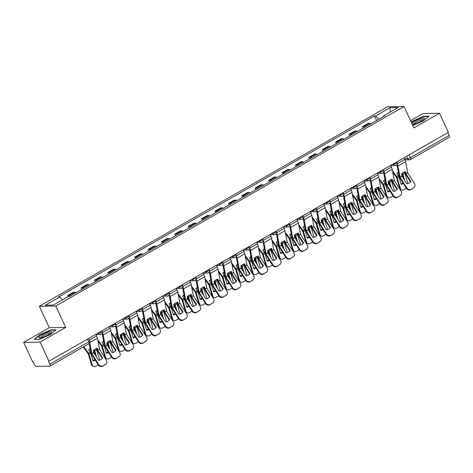 <?xml version="1.0" encoding="UTF-8"?>
<svg xmlns="http://www.w3.org/2000/svg" width="473" height="473" viewBox="0 0 473 473"><rect width="100%" height="100%" fill="white"/><g stroke="black" fill="none" stroke-linecap="round" stroke-linejoin="round"><path stroke-width="0.71" d="M23.65 342.357L40.11 342.097L48.944 361.212L448.339 132.381L439.506 113.26L413.91 127.929L404.013 106.508L387.553 106.768L39.348 306.273L49.245 327.694L23.65 342.357L32.483 361.478L32.962 361.467L34.34 364.447A2.158 0.863 -119.8 0 0 36.185 366.35L49.766 366.132A2.158 0.863 -119.8 0 0 49.955 366.084A2.158 0.863 -119.8 0 0 49.836 364.198L88.747 341.902A2.158 0.426 -24.8 0 0 89.746 341.015L88.587 338.497M439.506 113.26L423.045 113.526L410.564 120.68M40.11 342.097L65.706 327.428L55.808 306.007L404.013 106.508M48.944 361.212L48.465 361.218L49.836 364.198M447.961 132.6L449.238 135.367A2.158 0.863 60.2 0 1 449.35 137.253L410.44 159.543A2.158 0.863 -119.8 0 0 410.328 157.657L449.238 135.367M370.808 123.82A4.967 1.981 -119.8 0 0 369.584 123.358L368.124 123.376L362.454 126.628L363.92 126.604A4.967 1.981 60.2 0 1 365.138 127.066M363.175 128.189L362.454 126.628M357.411 131.494A4.967 1.981 -119.8 0 0 356.187 131.033L354.726 131.056L349.056 134.302L350.517 134.279A4.967 1.981 60.2 0 1 351.741 134.746M349.778 135.869L349.056 134.302M344.013 139.174A4.967 1.981 -119.8 0 0 342.789 138.707L341.323 138.731L335.659 141.983L337.119 141.959A4.967 1.981 60.2 0 1 338.343 142.42M336.38 143.544L335.659 141.983M330.609 146.849A4.967 1.981 -119.8 0 0 329.391 146.388L327.925 146.411L322.255 149.657L323.721 149.634A4.967 1.981 60.2 0 1 324.945 150.101M322.982 151.224L322.255 149.657M317.212 154.529A4.967 1.981 -119.8 0 0 315.988 154.062L314.527 154.086L308.857 157.338L310.323 157.314A4.967 1.981 60.2 0 1 311.541 157.775M309.579 158.898L308.857 157.338M303.814 162.204A4.967 1.981 -119.8 0 0 302.59 161.742L301.13 161.766L295.459 165.012L296.92 164.988A4.967 1.981 60.2 0 1 298.144 165.449M296.181 166.579L295.459 165.012M290.416 169.884A4.967 1.981 -119.8 0 0 289.192 169.417L287.726 169.44L282.062 172.686L283.522 172.663A4.967 1.981 60.2 0 1 284.746 173.13M282.783 174.253L282.062 172.686M277.012 177.558A4.967 1.981 -119.8 0 0 275.794 177.097L274.328 177.121L268.658 180.367L270.124 180.343A4.967 1.981 60.2 0 1 271.348 180.804M269.385 181.928L268.658 180.367M263.615 185.233A4.967 1.981 -119.8 0 0 262.391 184.772L260.93 184.795L255.26 188.041L256.727 188.018A4.967 1.981 60.2 0 1 257.945 188.485M255.982 189.608L255.26 188.041M250.217 192.913A4.967 1.981 -119.8 0 0 248.993 192.446L247.533 192.47L241.863 195.721L243.323 195.698A4.967 1.981 60.2 0 1 244.547 196.159M242.584 197.282L241.863 195.721M236.819 200.587A4.967 1.981 -119.8 0 0 235.595 200.126L234.129 200.15L228.465 203.396L229.925 203.372A4.967 1.981 60.2 0 1 231.149 203.839M229.186 204.963L228.465 203.396M223.416 208.268A4.967 1.981 -119.8 0 0 222.198 207.801L220.731 207.824L215.061 211.076L216.528 211.053A4.967 1.981 60.2 0 1 217.751 211.514M215.789 212.637L215.061 211.076M210.018 215.942A4.967 1.981 -119.8 0 0 208.794 215.481L207.334 215.505L201.664 218.751L203.13 218.727A4.967 1.981 60.2 0 1 204.348 219.188M202.385 220.317L201.664 218.751M196.62 223.623A4.967 1.981 -119.8 0 0 195.396 223.155L193.936 223.179L188.266 226.425L189.726 226.401A4.967 1.981 60.2 0 1 190.95 226.869M188.987 227.992L188.266 226.425M183.222 231.297A4.967 1.981 -119.8 0 0 181.999 230.836L180.532 230.859L174.868 234.105L176.328 234.082A4.967 1.981 60.2 0 1 177.552 234.543M175.589 235.672L174.868 234.105M169.819 238.971A4.967 1.981 -119.8 0 0 168.601 238.51L167.135 238.534L161.464 241.78L162.931 241.756A4.967 1.981 60.2 0 1 164.155 242.223M162.192 243.347L161.464 241.78M156.421 246.652A4.967 1.981 -119.8 0 0 155.197 246.185L153.737 246.208L148.067 249.46L149.533 249.437A4.967 1.981 60.2 0 1 150.751 249.898M148.788 251.021L148.067 249.46M143.023 254.326A4.967 1.981 -119.8 0 0 141.799 253.865L140.339 253.889L134.669 257.135L136.129 257.111A4.967 1.981 60.2 0 1 137.353 257.578M135.39 258.701L134.669 257.135M129.626 262.007A4.967 1.981 -119.8 0 0 128.402 261.539L126.935 261.563L121.271 264.815L122.732 264.791A4.967 1.981 60.2 0 1 123.956 265.252M121.993 266.376L121.271 264.815M116.222 269.681A4.967 1.981 -119.8 0 0 115.004 269.22L113.538 269.243L107.868 272.489L109.334 272.466A4.967 1.981 60.2 0 1 110.558 272.933M108.595 274.056L107.868 272.489M102.824 277.361A4.967 1.981 -119.8 0 0 101.606 276.894L100.14 276.918L94.47 280.17L95.936 280.146A4.967 1.981 60.2 0 1 97.154 280.607M95.191 281.731L94.47 280.17M89.427 285.036A4.967 1.981 -119.8 0 0 88.203 284.575L86.742 284.598L81.072 287.844L82.533 287.821A4.967 1.981 60.2 0 1 83.756 288.282M81.794 289.411L81.072 287.844M76.029 292.71A4.967 1.981 -119.8 0 0 74.805 292.249L73.339 292.273L67.674 295.519L69.135 295.495A4.967 1.981 60.2 0 1 70.359 295.962M68.272 296.813L67.674 295.519M378.796 119.243L375.603 115.956L390.036 107.684L398.095 107.554L383.668 115.826L383.644 116.464M375.603 115.956L374.48 115.974L58.569 296.973L59.693 296.955L45.266 305.221L53.325 305.091L67.757 296.825L68.881 296.808L384.797 115.808L383.668 115.826M39.348 306.273L55.808 306.007M412.805 125.528L423.311 120.934L428.928 116.228L423.577 116.317L412.616 121.106L411.279 122.229M49.245 327.694L65.706 327.428M39.578 339.307L50.54 334.512L56.157 329.805L50.806 329.894L39.844 334.683L34.233 339.389L39.578 339.307M376.579 120.514L374.48 115.974M59.693 296.955L62.489 299.841M390.036 107.684L390.231 112.066M412.752 121.401L412.616 121.106M423.737 116.648L423.577 116.317M39.98 334.979L39.844 334.683M50.96 330.231L50.806 329.894M410.824 181.461L406.017 173.833L405.592 171.675A6.693 4.647 125.4 0 0 403.499 172.438A6.693 4.647 125.4 0 0 401.553 173.987L402.015 176.21L406.786 183.772A6.693 6.102 -134.8 0 0 410.233 182.152A6.693 6.102 -134.8 0 0 410.824 181.461L410.416 181.863L405.645 174.301A1.62 0.644 60.2 0 1 405.396 173.845A1.62 0.644 60.2 0 1 405.166 173.159L404.912 171.829M404.072 157.746L404.811 159.348A5.398 2.152 60.2 0 1 405.58 161.636L407.738 172.852L414.525 183.619A3.24 2.95 45.2 0 1 413.668 187.822L410.771 189.655L413.668 187.822M397.208 163.812A5.398 2.152 60.2 0 1 397.935 166.017L400.093 177.227L406.881 188A3.24 2.95 45.2 0 0 411.179 189.247M396.888 164.604A3.991 1.59 60.2 0 1 397.107 165.432L399.242 176.553A1.62 0.644 -119.8 0 0 399.472 177.239A1.62 0.644 -119.8 0 0 399.72 177.694L406.473 188.408L406.881 188M410.771 189.655A3.24 2.95 -134.8 0 1 406.473 188.408M410.416 181.863A6.693 6.102 -134.8 0 1 410.02 182.347M414.23 187.397L413.822 187.799A3.24 2.95 -134.8 0 1 413.26 188.23M403.428 183.571A6.693 5.268 116.5 0 1 401.199 184.358L398.964 176.748A1.62 0.644 -119.8 0 0 398.786 176.293A1.62 0.644 -119.8 0 0 398.384 175.613L396.877 173.561A6.693 5.901 -155.5 0 1 398.396 172.142M396.977 173.697A6.693 5.901 -155.5 0 1 398.337 172.615A6.693 5.901 -155.5 0 1 398.473 172.539M392.738 172.219L396.445 177.286L399.638 188.118L400.412 188.502A3.24 2.548 116.5 0 0 401.542 189.921A3.24 2.548 116.5 0 0 403.794 189.768L406.289 188.343A3.24 2.548 116.5 0 0 406.39 188.278M392.484 170.901L396.67 176.595A1.62 0.644 60.2 0 1 397.072 177.28A1.62 0.644 60.2 0 1 397.243 177.736L400.412 188.502M401.932 173.609L403.593 178.711M404.214 172.077L404.314 172.213A1.62 0.644 60.2 0 1 404.717 172.899A1.62 0.644 60.2 0 1 404.888 173.355L407.886 183.548M404.835 180.674L403.002 174.436A1.62 0.644 -119.8 0 0 402.825 173.981A1.62 0.644 -119.8 0 0 402.422 173.295L402.369 173.224M401.542 189.921L400.767 189.537A3.24 2.548 -63.5 0 1 399.638 188.118M401.051 183.855A6.693 5.268 116.5 0 0 403.031 182.945M397.426 189.135L392.62 181.508L392.194 179.35A6.693 4.647 125.4 0 0 390.101 180.112A6.693 4.647 125.4 0 0 388.156 181.662L388.581 183.826L393.388 191.447A6.693 6.102 -134.8 0 0 396.835 189.827A6.693 6.102 -134.8 0 0 397.426 189.135L397.018 189.543L392.247 181.975A1.62 0.644 60.2 0 1 391.999 181.52A1.62 0.644 60.2 0 1 391.768 180.834L391.514 179.504M390.668 165.42L391.413 167.022A5.398 2.152 60.2 0 1 392.176 169.31L394.34 180.526L401.128 191.299A3.24 2.95 45.2 0 1 400.27 195.497L397.373 197.33L400.27 195.497M383.804 171.486A5.398 2.152 60.2 0 1 384.531 173.692L386.695 184.908L393.483 195.674A3.24 2.95 45.2 0 0 397.781 196.928M383.491 172.284A3.991 1.59 60.2 0 1 383.709 173.106L385.838 184.228A1.62 0.644 -119.8 0 0 386.069 184.913A1.62 0.644 -119.8 0 0 386.317 185.375L393.075 196.082L393.483 195.674M397.373 197.33A3.24 2.95 -134.8 0 1 393.075 196.082M397.018 189.543A6.693 6.102 -134.8 0 1 396.622 190.028M400.832 195.071L400.424 195.479A3.24 2.95 -134.8 0 1 399.862 195.905M384.029 196.815L379.222 189.188L378.796 187.024A6.693 4.647 125.4 0 0 376.703 187.793A6.693 4.647 125.4 0 0 374.758 189.342L375.184 191.5L379.99 199.127A6.693 6.102 -134.8 0 0 383.432 197.507A6.693 6.102 -134.8 0 0 384.029 196.815L383.615 197.217L378.843 189.655A1.62 0.644 60.2 0 1 378.595 189.2A1.62 0.644 60.2 0 1 378.37 188.514L378.11 187.178M377.271 173.094L378.01 174.703A5.398 2.152 60.2 0 1 378.778 176.991L380.942 188.201L387.73 198.973A3.24 2.95 45.2 0 1 386.873 203.177L383.97 205.01L386.873 203.177M370.406 179.166A5.398 2.152 60.2 0 1 371.134 181.366L373.298 192.582L380.085 203.355A3.24 2.95 45.2 0 0 384.378 204.602M370.093 179.959A3.991 1.59 60.2 0 1 370.312 180.787L372.44 191.908A1.62 0.644 -119.8 0 0 372.671 192.594A1.62 0.644 -119.8 0 0 372.919 193.049L379.677 203.762L380.085 203.355M383.97 205.01A3.24 2.95 -134.8 0 1 379.677 203.762M383.615 197.217A6.693 6.102 -134.8 0 1 383.225 197.702M387.434 202.751L387.026 203.154A3.24 2.95 -134.8 0 1 386.465 203.579M412.285 124.411A7.018 1.384 -24.8 0 0 414.78 123.961A7.018 1.384 -24.8 0 0 424.228 118.894A7.018 1.384 -24.8 0 0 421.331 118.469A7.018 1.384 -24.8 0 0 411.882 123.536M423.246 119.811A5.309 1.047 -24.8 0 0 420.94 120.012A5.309 1.047 -24.8 0 0 415.998 122.188A5.309 1.047 -24.8 0 0 413.621 124.257M411.415 122.519L412.87 121.295L423.495 116.654L428.514 116.571M48.559 332.046A7.018 1.384 -24.8 0 0 40.974 335.57A7.018 1.384 -24.8 0 0 39.513 337.988A7.018 1.384 -24.8 0 0 42.008 337.539A7.018 1.384 -24.8 0 0 51.456 332.472A7.018 1.384 -24.8 0 0 48.559 332.046M50.475 333.388A5.309 1.047 -24.8 0 0 48.163 333.589A5.309 1.047 -24.8 0 0 43.226 335.765A5.309 1.047 -24.8 0 0 40.849 337.84M34.724 339.383L40.099 334.878L50.723 330.231L55.743 330.154M390.024 191.252A6.693 5.268 116.5 0 1 387.801 192.032L385.566 184.429A1.62 0.644 -119.8 0 0 385.389 183.973A1.62 0.644 -119.8 0 0 384.987 183.288L383.479 181.236A6.693 5.901 -155.5 0 1 384.998 179.817M383.579 181.378A6.693 5.901 -155.5 0 1 384.933 180.29A6.693 5.901 -155.5 0 1 385.069 180.219M379.334 179.9L383.047 184.967L386.24 195.792L387.015 196.183A3.24 2.548 116.5 0 0 388.144 197.602A3.24 2.548 116.5 0 0 390.396 197.442L392.886 196.017A3.24 2.548 116.5 0 0 392.992 195.952M379.086 178.575L383.266 184.269A1.62 0.644 60.2 0 1 383.674 184.955A1.62 0.644 60.2 0 1 383.845 185.41L387.015 196.183M388.534 181.283L390.195 186.386M390.816 179.758L390.911 179.894A1.62 0.644 60.2 0 1 391.313 180.574A1.62 0.644 60.2 0 1 391.49 181.035L394.488 191.222M391.437 188.349L389.598 182.117A1.62 0.644 -119.8 0 0 389.427 181.656A1.62 0.644 -119.8 0 0 389.025 180.976L388.972 180.899M388.144 197.602L387.369 197.217A3.24 2.548 -63.5 0 1 386.24 195.792M387.653 191.53A6.693 5.268 116.5 0 0 389.628 190.625M376.626 198.926A6.693 5.268 116.5 0 1 374.403 199.712L372.162 192.103A1.62 0.644 -119.8 0 0 371.991 191.648A1.62 0.644 -119.8 0 0 371.589 190.962L370.081 188.91A6.693 5.901 -155.5 0 1 371.595 187.497M370.182 189.052A6.693 5.901 -155.5 0 1 371.536 187.97A6.693 5.901 -155.5 0 1 371.672 187.893M365.936 187.574L369.65 192.641L372.842 203.473L373.617 203.857A3.24 2.548 116.5 0 0 374.746 205.276A3.24 2.548 116.5 0 0 376.999 205.122L379.488 203.692A3.24 2.548 116.5 0 0 379.594 203.632M365.682 186.256L369.868 191.949A1.62 0.644 60.2 0 1 370.27 192.629A1.62 0.644 60.2 0 1 370.448 193.09L373.617 203.857M375.136 188.964L376.798 194.066M377.413 187.432L377.513 187.568A1.62 0.644 60.2 0 1 377.915 188.254A1.62 0.644 60.2 0 1 378.093 188.709L381.09 198.902M378.033 196.029L376.201 189.791A1.62 0.644 -119.8 0 0 376.029 189.336A1.62 0.644 -119.8 0 0 375.621 188.65L375.568 188.579M374.746 205.276L373.972 204.892A3.24 2.548 -63.5 0 1 372.842 203.473M374.255 199.21A6.693 5.268 116.5 0 0 376.23 198.299M370.625 204.49L365.854 196.928L365.398 194.705A6.693 4.647 125.4 0 0 363.299 195.467A6.693 4.647 125.4 0 0 361.36 197.016L361.786 199.18L366.593 206.802A6.693 6.102 -134.8 0 0 370.034 205.181A6.693 6.102 -134.8 0 0 370.625 204.49L370.217 204.898L365.446 197.33A1.62 0.644 60.2 0 1 365.197 196.874A1.62 0.644 60.2 0 1 364.967 196.189L364.713 194.858M363.873 180.775L364.612 182.377A5.398 2.152 60.2 0 1 365.381 184.665L367.539 195.881L374.332 206.654A3.24 2.95 45.2 0 1 373.475 210.852L370.572 212.684L373.475 210.852M357.009 186.841A5.398 2.152 60.2 0 1 357.736 189.046L359.894 200.262L366.687 211.029A3.24 2.95 45.2 0 0 370.98 212.282M356.695 187.639A3.991 1.59 60.2 0 1 356.914 188.461L359.042 199.582A1.62 0.644 -119.8 0 0 359.273 200.268A1.62 0.644 -119.8 0 0 359.521 200.729L366.279 211.437L366.687 211.029M370.572 212.684A3.24 2.95 -134.8 0 1 366.279 211.437M370.217 204.898A6.693 6.102 -134.8 0 1 369.827 205.383M374.037 210.426L373.623 210.834A3.24 2.95 -134.8 0 1 373.061 211.26M357.227 212.164L352.456 204.602L351.995 202.379A6.693 4.647 125.4 0 0 349.902 203.142A6.693 4.647 125.4 0 0 347.962 204.697L348.418 206.914L353.189 214.482A6.693 6.102 -134.8 0 0 356.636 212.862A6.693 6.102 -134.8 0 0 357.227 212.164L356.819 212.572L352.048 205.01A1.62 0.644 60.2 0 1 351.8 204.549A1.62 0.644 60.2 0 1 351.569 203.863L351.315 202.533M350.475 188.449L351.214 190.057A5.398 2.152 60.2 0 1 351.983 192.34L354.141 203.556L360.929 214.328A3.24 2.95 45.2 0 1 360.071 218.532L357.174 220.365L360.071 218.532M343.611 194.521A5.398 2.152 60.2 0 1 344.338 196.721L346.496 207.937L353.284 218.709A3.24 2.95 45.2 0 0 357.582 219.957M343.292 195.314A3.991 1.59 60.2 0 1 343.51 196.135L345.645 207.263A1.62 0.644 -119.8 0 0 345.875 207.949A1.62 0.644 -119.8 0 0 346.124 208.404L352.876 219.111L353.284 218.709M357.174 220.365A3.24 2.95 -134.8 0 1 352.876 219.111M356.819 212.572A6.693 6.102 -134.8 0 1 356.423 213.057M360.633 218.1L360.225 218.508A3.24 2.95 -134.8 0 1 359.663 218.934M343.83 219.844L339.023 212.217L338.597 210.059A6.693 4.647 125.4 0 0 336.504 210.822A6.693 4.647 125.4 0 0 334.559 212.371L334.985 214.529L339.791 222.156A6.693 6.102 -134.8 0 0 343.238 220.536A6.693 6.102 -134.8 0 0 343.83 219.844L343.422 220.247L338.65 212.684A1.62 0.644 60.2 0 1 338.402 212.229A1.62 0.644 60.2 0 1 338.171 211.543L337.917 210.213M337.072 196.129L337.817 197.732A5.398 2.152 60.2 0 1 338.579 200.02L340.743 211.236L347.531 222.003A3.24 2.95 45.2 0 1 346.674 226.206L343.776 228.039L346.674 226.206M330.207 202.196A5.398 2.152 60.2 0 1 330.934 204.401L333.098 215.611L339.886 226.384A3.24 2.95 45.2 0 0 344.184 227.637M329.894 202.988A3.991 1.59 60.2 0 1 330.113 203.816L332.241 214.937A1.62 0.644 -119.8 0 0 332.472 215.623A1.62 0.644 -119.8 0 0 332.72 216.078L339.478 226.792L339.886 226.384M343.776 228.039A3.24 2.95 -134.8 0 1 339.478 226.792M343.422 220.247A6.693 6.102 -134.8 0 1 343.026 220.731M347.235 225.781L346.827 226.183A3.24 2.95 -134.8 0 1 346.266 226.614M363.229 206.606A6.693 5.268 116.5 0 1 361 207.387L358.765 199.783A1.62 0.644 -119.8 0 0 358.593 199.322A1.62 0.644 -119.8 0 0 358.185 198.642L356.677 196.591A6.693 5.901 -155.5 0 1 358.197 195.172M356.784 196.727A6.693 5.901 -155.5 0 1 358.138 195.645A6.693 5.901 -155.5 0 1 358.274 195.574M352.539 195.248L356.252 200.321L359.439 211.147L360.213 211.532A3.24 2.548 116.5 0 0 361.348 212.956A3.24 2.548 116.5 0 0 363.601 212.797L366.09 211.372A3.24 2.548 116.5 0 0 366.197 211.307M352.284 193.93L356.471 199.624A1.62 0.644 60.2 0 1 356.873 200.31A1.62 0.644 60.2 0 1 357.044 200.765L360.213 211.532M361.739 196.638L363.4 201.74M364.015 195.113L364.115 195.248A1.62 0.644 60.2 0 1 364.517 195.928A1.62 0.644 60.2 0 1 364.689 196.384L367.692 206.577M364.636 203.703L362.803 197.472A1.62 0.644 -119.8 0 0 362.625 197.01A1.62 0.644 -119.8 0 0 362.223 196.33L362.17 196.254M361.348 212.956L360.574 212.566A3.24 2.548 -63.5 0 1 359.439 211.147M360.852 206.884A6.693 5.268 116.5 0 0 362.832 205.974M349.831 214.281A6.693 5.268 116.5 0 1 347.602 215.061L345.367 207.458A1.62 0.644 -119.8 0 0 345.189 207.003A1.62 0.644 -119.8 0 0 344.787 206.317L343.28 204.265A6.693 5.901 -155.5 0 1 344.799 202.852M343.38 204.407A6.693 5.901 -155.5 0 1 344.74 203.325A6.693 5.901 -155.5 0 1 344.876 203.248M339.141 202.929L342.848 207.996L346.041 218.822L346.815 219.212A3.24 2.548 116.5 0 0 347.945 220.631A3.24 2.548 116.5 0 0 350.197 220.477L352.692 219.046A3.24 2.548 116.5 0 0 352.799 218.987M338.887 201.61L343.073 207.304A1.62 0.644 60.2 0 1 343.475 207.984A1.62 0.644 60.2 0 1 343.646 208.445L346.815 219.212M348.335 204.318L349.996 209.421M350.617 202.787L350.718 202.923A1.62 0.644 60.2 0 1 351.12 203.609A1.62 0.644 60.2 0 1 351.291 204.064L354.289 214.251M351.238 211.384L349.405 205.146A1.62 0.644 -119.8 0 0 349.228 204.691A1.62 0.644 -119.8 0 0 348.826 204.005L348.772 203.934M347.945 220.631L347.17 220.247A3.24 2.548 -63.5 0 1 346.041 218.822M347.454 214.559A6.693 5.268 116.5 0 0 349.435 213.654M336.427 221.961A6.693 5.268 116.5 0 1 334.204 222.742L331.969 215.138A1.62 0.644 -119.8 0 0 331.792 214.677A1.62 0.644 -119.8 0 0 331.39 213.997L329.882 211.945A6.693 5.901 -155.5 0 1 331.402 210.526M329.983 212.081A6.693 5.901 -155.5 0 1 331.342 210.999A6.693 5.901 -155.5 0 1 331.478 210.923M325.737 210.603L329.45 215.67L332.643 226.502L333.418 226.886A3.24 2.548 116.5 0 0 334.547 228.311A3.24 2.548 116.5 0 0 336.8 228.152L339.289 226.727A3.24 2.548 116.5 0 0 339.395 226.662M325.489 209.285L329.669 214.979A1.62 0.644 60.2 0 1 330.077 215.664A1.62 0.644 60.2 0 1 330.249 216.12L333.418 226.886M334.937 211.993L336.599 217.095M337.219 210.467L337.314 210.597A1.62 0.644 60.2 0 1 337.716 211.283A1.62 0.644 60.2 0 1 337.893 211.738L340.891 221.932M337.84 219.058L336.001 212.82A1.62 0.644 -119.8 0 0 335.83 212.365A1.62 0.644 -119.8 0 0 335.428 211.685L335.375 211.608M334.547 228.311L333.772 227.921A3.24 2.548 -63.5 0 1 332.643 226.502M334.056 222.239A6.693 5.268 116.5 0 0 336.031 221.329M330.432 227.519L325.625 219.898L325.199 217.734A6.693 4.647 125.4 0 0 323.106 218.496A6.693 4.647 125.4 0 0 321.161 220.046L321.587 222.209L326.394 229.831A6.693 6.102 -134.8 0 0 329.835 228.217A6.693 6.102 -134.8 0 0 330.432 227.519L330.024 227.927L325.253 220.365A1.62 0.644 60.2 0 1 325.004 219.904A1.62 0.644 60.2 0 1 324.774 219.218L324.519 217.887M323.674 203.804L324.413 205.412A5.398 2.152 60.2 0 1 325.182 207.694L327.346 218.91L334.133 229.683A3.24 2.95 45.2 0 1 333.276 233.887L330.373 235.72L333.276 233.887M316.809 209.876A5.398 2.152 60.2 0 1 317.537 212.075L319.701 223.291L326.488 234.064A3.24 2.95 45.2 0 0 330.787 235.312M316.496 210.668A3.991 1.59 60.2 0 1 316.715 211.49L318.843 222.617A1.62 0.644 -119.8 0 0 319.074 223.303A1.62 0.644 -119.8 0 0 319.322 223.759L326.08 234.466L326.488 234.064M330.373 235.72A3.24 2.95 -134.8 0 1 326.08 234.466M330.024 227.927A6.693 6.102 -134.8 0 1 329.628 228.412M333.837 233.455L333.43 233.863A3.24 2.95 -134.8 0 1 332.868 234.289M323.029 229.636A6.693 5.268 116.5 0 1 320.806 230.416L318.565 222.813A1.62 0.644 -119.8 0 0 318.394 222.357A1.62 0.644 -119.8 0 0 317.992 221.671L316.484 219.62A6.693 5.901 -155.5 0 1 317.998 218.207M316.585 219.762A6.693 5.901 -155.5 0 1 317.939 218.68A6.693 5.901 -155.5 0 1 318.075 218.603M312.34 218.284L316.053 223.351L319.245 234.176L320.02 234.567A3.24 2.548 116.5 0 0 321.149 235.986A3.24 2.548 116.5 0 0 323.402 235.832L325.891 234.401A3.24 2.548 116.5 0 0 325.998 234.336M312.085 216.959L316.271 222.659A1.62 0.644 60.2 0 1 316.674 223.339A1.62 0.644 60.2 0 1 316.851 223.8L320.02 234.567M321.539 219.673L323.201 224.776M323.816 218.142L323.916 218.278A1.62 0.644 60.2 0 1 324.318 218.958A1.62 0.644 60.2 0 1 324.496 219.419L327.493 229.606M324.437 226.738L322.604 220.501A1.62 0.644 -119.8 0 0 322.432 220.04A1.62 0.644 -119.8 0 0 322.03 219.36L321.971 219.289M321.149 235.986L320.375 235.601A3.24 2.548 -63.5 0 1 319.245 234.176M320.659 229.913A6.693 5.268 116.5 0 0 322.633 229.009M317.028 235.199L312.257 227.631L311.802 225.414A6.693 4.647 125.4 0 0 309.703 226.177A6.693 4.647 125.4 0 0 307.763 227.726L308.189 229.884L312.996 237.511A6.693 6.102 -134.8 0 0 316.437 235.891A6.693 6.102 -134.8 0 0 317.028 235.199L316.62 235.601L311.849 228.039A1.62 0.644 60.2 0 1 311.601 227.584A1.62 0.644 60.2 0 1 311.37 226.898L311.116 225.568M310.276 211.484L311.015 213.087A5.398 2.152 60.2 0 1 311.784 215.375L313.942 226.591L320.735 237.357A3.24 2.95 45.2 0 1 319.878 241.561L316.975 243.394L319.878 241.561M303.412 217.55A5.398 2.152 60.2 0 1 304.139 219.756L306.297 230.966L313.091 241.738A3.24 2.95 45.2 0 0 317.383 242.986M303.098 218.343A3.991 1.59 60.2 0 1 303.317 219.17L305.446 230.292A1.62 0.644 -119.8 0 0 305.676 230.978A1.62 0.644 -119.8 0 0 305.925 231.433L312.683 242.146L313.091 241.738M316.975 243.394A3.24 2.95 -134.8 0 1 312.683 242.146M316.62 235.601A6.693 6.102 -134.8 0 1 316.23 236.086M320.44 241.135L320.026 241.537A3.24 2.95 -134.8 0 1 319.464 241.969M309.632 237.31A6.693 5.268 116.5 0 1 307.409 238.096L305.168 230.493A1.62 0.644 -119.8 0 0 304.996 230.032A1.62 0.644 -119.8 0 0 304.594 229.352L303.087 227.3A6.693 5.901 -155.5 0 1 304.6 225.881M303.187 227.436A6.693 5.901 -155.5 0 1 304.541 226.354A6.693 5.901 -155.5 0 1 304.677 226.277M298.942 225.958L302.655 231.025L305.842 241.857L306.616 242.241A3.24 2.548 116.5 0 0 307.752 243.666A3.24 2.548 116.5 0 0 310.004 243.506L312.493 242.081A3.24 2.548 116.5 0 0 312.6 242.016M298.688 224.64L302.874 230.333A1.62 0.644 60.2 0 1 303.276 231.019A1.62 0.644 60.2 0 1 303.453 231.474L306.616 242.241M308.142 227.347L309.803 232.45M310.418 225.816L310.519 225.952A1.62 0.644 60.2 0 1 310.921 226.638A1.62 0.644 60.2 0 1 311.092 227.093L314.096 237.286M311.039 234.413L309.206 228.175A1.62 0.644 -119.8 0 0 309.029 227.72A1.62 0.644 -119.8 0 0 308.627 227.034L308.573 226.963M307.752 243.666L306.977 243.276A3.24 2.548 -63.5 0 1 305.842 241.857M307.255 237.594A6.693 5.268 116.5 0 0 309.236 236.683M303.631 242.874L298.859 235.312L298.398 233.088A6.693 4.647 125.4 0 0 296.305 233.851A6.693 4.647 125.4 0 0 294.366 235.4L294.821 237.623L299.592 245.185A6.693 6.102 -134.8 0 0 303.039 243.565A6.693 6.102 -134.8 0 0 303.631 242.874L303.223 243.282L298.451 235.714A1.62 0.644 60.2 0 1 298.203 235.258A1.62 0.644 60.2 0 1 297.972 234.573L297.718 233.242M296.878 219.159L297.618 220.761A5.398 2.152 60.2 0 1 298.386 223.049L300.544 234.265L307.332 245.038A3.24 2.95 45.2 0 1 306.474 249.236L303.577 251.068L306.474 249.236M290.014 225.231A5.398 2.152 60.2 0 1 290.741 227.43L292.899 238.646L299.687 249.419A3.24 2.95 45.2 0 0 303.985 250.666M289.695 226.023A3.991 1.59 60.2 0 1 289.914 226.845L292.048 237.966A1.62 0.644 -119.8 0 0 292.279 238.652A1.62 0.644 -119.8 0 0 292.527 239.113L299.279 249.821L299.687 249.419M303.577 251.068A3.24 2.95 -134.8 0 1 299.279 249.821M303.223 243.282A6.693 6.102 -134.8 0 1 302.826 243.766M307.036 248.81L306.628 249.218A3.24 2.95 -134.8 0 1 306.066 249.643M296.234 244.99A6.693 5.268 116.5 0 1 294.005 245.771L291.77 238.167A1.62 0.644 -119.8 0 0 291.593 237.712A1.62 0.644 -119.8 0 0 291.191 237.026L289.683 234.975A6.693 5.901 -155.5 0 1 291.202 233.556M289.789 235.116A6.693 5.901 -155.5 0 1 291.143 234.029A6.693 5.901 -155.5 0 1 291.279 233.958M285.544 233.638L289.251 238.705L292.444 249.531L293.219 249.921A3.24 2.548 116.5 0 0 294.348 251.34A3.24 2.548 116.5 0 0 296.601 251.181L299.096 249.756A3.24 2.548 116.5 0 0 299.202 249.691M285.29 232.314L289.476 238.008A1.62 0.644 60.2 0 1 289.878 238.694A1.62 0.644 60.2 0 1 290.05 239.149L293.219 249.921M294.738 235.022L296.4 240.124M297.02 233.496L297.121 233.632A1.62 0.644 60.2 0 1 297.523 234.312A1.62 0.644 60.2 0 1 297.694 234.774L300.692 244.961M297.641 242.087L295.808 235.856A1.62 0.644 -119.8 0 0 295.631 235.394A1.62 0.644 -119.8 0 0 295.229 234.714L295.176 234.638M294.348 251.34L293.573 250.956A3.24 2.548 -63.5 0 1 292.444 249.531M293.857 245.268A6.693 5.268 116.5 0 0 295.838 244.364M290.233 250.554L285.426 242.927L285 240.763A6.693 4.647 125.4 0 0 282.907 241.532A6.693 4.647 125.4 0 0 280.962 243.081L281.423 245.298L286.195 252.866A6.693 6.102 -134.8 0 0 289.642 251.246A6.693 6.102 -134.8 0 0 290.233 250.554L289.825 250.956L285.053 243.394A1.62 0.644 60.2 0 1 284.805 242.939A1.62 0.644 60.2 0 1 284.575 242.253L284.32 240.917M283.475 226.839L284.22 228.441A5.398 2.152 60.2 0 1 284.983 230.729L287.146 241.94L293.934 252.712A3.24 2.95 45.2 0 1 293.077 256.916L290.18 258.749L293.077 256.916M276.61 232.905A5.398 2.152 60.2 0 1 277.338 235.105L279.502 246.321L286.289 257.093A3.24 2.95 45.2 0 0 290.588 258.341M276.297 233.697A3.991 1.59 60.2 0 1 276.516 234.525L278.65 245.647A1.62 0.644 -119.8 0 0 278.875 246.332A1.62 0.644 -119.8 0 0 279.123 246.788L285.881 257.501L286.289 257.093M290.18 258.749A3.24 2.95 -134.8 0 1 285.881 257.501M289.825 250.956A6.693 6.102 -134.8 0 1 289.429 251.441M293.638 256.49L293.23 256.892A3.24 2.95 -134.8 0 1 292.669 257.318M282.836 252.665A6.693 5.268 116.5 0 1 280.607 253.451L278.372 245.842A1.62 0.644 -119.8 0 0 278.195 245.386A1.62 0.644 -119.8 0 0 277.793 244.701L276.285 242.649A6.693 5.901 -155.5 0 1 277.805 241.236M276.386 242.791A6.693 5.901 -155.5 0 1 277.746 241.709A6.693 5.901 -155.5 0 1 277.882 241.632M272.141 241.313L275.854 246.38L279.046 257.211L279.821 257.596A3.24 2.548 116.5 0 0 280.95 259.015A3.24 2.548 116.5 0 0 283.203 258.861L285.692 257.43A3.24 2.548 116.5 0 0 285.798 257.371M271.892 239.994L276.072 245.688A1.62 0.644 60.2 0 1 276.48 246.368A1.62 0.644 60.2 0 1 276.652 246.829L279.821 257.596M281.34 242.702L283.002 247.805M283.623 241.171L283.717 241.307A1.62 0.644 60.2 0 1 284.125 241.993A1.62 0.644 60.2 0 1 284.297 242.448L287.294 252.641M284.243 249.768L282.405 243.53A1.62 0.644 -119.8 0 0 282.233 243.075A1.62 0.644 -119.8 0 0 281.831 242.389L281.778 242.318M280.95 259.015L280.176 258.63A3.24 2.548 -63.5 0 1 279.046 257.211M280.459 252.949A6.693 5.268 116.5 0 0 282.434 252.038M276.835 258.228L272.028 250.601L271.603 248.443A6.693 4.647 125.4 0 0 269.509 249.206A6.693 4.647 125.4 0 0 267.564 250.755L267.99 252.919L272.797 260.54A6.693 6.102 -134.8 0 0 276.238 258.92A6.693 6.102 -134.8 0 0 276.835 258.228L276.427 258.636L271.656 251.068A1.62 0.644 60.2 0 1 271.407 250.613A1.62 0.644 60.2 0 1 271.177 249.927L270.923 248.597M270.077 234.513L270.822 236.116A5.398 2.152 60.2 0 1 271.585 238.404L273.749 249.62L280.536 260.392A3.24 2.95 45.2 0 1 279.679 264.59L276.776 266.423L279.679 264.59M263.213 240.58A5.398 2.152 60.2 0 1 263.94 242.785L266.104 254.001L272.891 264.768A3.24 2.95 45.2 0 0 277.19 266.021M262.899 241.378A3.991 1.59 60.2 0 1 263.118 242.2L265.247 253.321A1.62 0.644 -119.8 0 0 265.477 254.007A1.62 0.644 -119.8 0 0 265.725 254.468L272.483 265.176L272.891 264.768M276.776 266.423A3.24 2.95 -134.8 0 1 272.483 265.176M276.427 258.636A6.693 6.102 -134.8 0 1 276.031 259.121M280.241 264.165L279.833 264.573A3.24 2.95 -134.8 0 1 279.271 264.998M269.433 260.345A6.693 5.268 116.5 0 1 267.21 261.126L264.969 253.522A1.62 0.644 -119.8 0 0 264.797 253.061A1.62 0.644 -119.8 0 0 264.395 252.381L262.887 250.329A6.693 5.901 -155.5 0 1 264.401 248.91M262.988 250.465A6.693 5.901 -155.5 0 1 264.342 249.383A6.693 5.901 -155.5 0 1 264.478 249.312M258.743 248.987L262.456 254.06L265.649 264.886L266.423 265.27A3.24 2.548 116.5 0 0 267.552 266.695A3.24 2.548 116.5 0 0 269.805 266.536L272.294 265.111A3.24 2.548 116.5 0 0 272.401 265.046M258.489 247.669L262.675 253.362A1.62 0.644 60.2 0 1 263.077 254.048A1.62 0.644 60.2 0 1 263.254 254.504L266.423 265.27M267.943 250.377L269.604 255.479M270.219 248.851L270.32 248.987A1.62 0.644 60.2 0 1 270.722 249.667A1.62 0.644 60.2 0 1 270.899 250.128L273.897 260.316M270.84 257.442L269.007 251.21A1.62 0.644 -119.8 0 0 268.835 250.749A1.62 0.644 -119.8 0 0 268.433 250.069L268.374 249.992M267.552 266.695L266.778 266.305A3.24 2.548 -63.5 0 1 265.649 264.886M267.062 260.623A6.693 5.268 116.5 0 0 269.036 259.712M263.431 265.903L258.66 258.341L258.205 256.118A6.693 4.647 125.4 0 0 256.106 256.886A6.693 4.647 125.4 0 0 254.167 258.435L254.592 260.593L259.399 268.221A6.693 6.102 -134.8 0 0 262.84 266.601A6.693 6.102 -134.8 0 0 263.431 265.903L263.023 266.311L258.252 258.749A1.62 0.644 60.2 0 1 258.004 258.288A1.62 0.644 60.2 0 1 257.773 257.602L257.519 256.271M256.679 242.188L257.418 243.796A5.398 2.152 60.2 0 1 258.187 246.084L260.345 257.294L267.139 268.067A3.24 2.95 45.2 0 1 266.281 272.271L263.378 274.104L266.281 272.271M249.815 248.26A5.398 2.152 60.2 0 1 250.542 250.459L252.7 261.675L259.494 272.448A3.24 2.95 45.2 0 0 263.786 273.696M249.502 249.052A3.991 1.59 60.2 0 1 249.72 249.874L251.849 261.001A1.62 0.644 -119.8 0 0 252.079 261.687A1.62 0.644 -119.8 0 0 252.328 262.143L259.086 272.85L259.494 272.448M263.378 274.104A3.24 2.95 -134.8 0 1 259.086 272.85M263.023 266.311A6.693 6.102 -134.8 0 1 262.633 266.796M266.843 271.839L266.429 272.247A3.24 2.95 -134.8 0 1 265.867 272.673M256.035 268.02A6.693 5.268 116.5 0 1 253.812 268.8L251.571 261.197A1.62 0.644 -119.8 0 0 251.4 260.741A1.62 0.644 -119.8 0 0 250.997 260.055L249.49 258.004A6.693 5.901 -155.5 0 1 251.003 256.591M249.59 258.146A6.693 5.901 -155.5 0 1 250.944 257.064A6.693 5.901 -155.5 0 1 251.08 256.987M245.345 256.668L249.058 261.735L252.245 272.566L253.02 272.951A3.24 2.548 116.5 0 0 254.155 274.37A3.24 2.548 116.5 0 0 256.407 274.216L258.897 272.785A3.24 2.548 116.5 0 0 259.003 272.726M245.091 255.349L249.277 261.043A1.62 0.644 60.2 0 1 249.679 261.723A1.62 0.644 60.2 0 1 249.856 262.184L253.02 272.951M254.545 258.057L256.206 263.159M256.821 256.526L256.922 256.662A1.62 0.644 60.2 0 1 257.324 257.347A1.62 0.644 60.2 0 1 257.495 257.803L260.499 267.996M257.442 265.122L255.609 258.885A1.62 0.644 -119.8 0 0 255.432 258.429A1.62 0.644 -119.8 0 0 255.03 257.744L254.977 257.673M254.155 274.37L253.38 273.985A3.24 2.548 -63.5 0 1 252.245 272.566M253.664 268.297A6.693 5.268 116.5 0 0 255.639 267.393M250.034 273.583L245.262 266.021L244.801 263.798A6.693 4.647 125.4 0 0 242.708 264.561A6.693 4.647 125.4 0 0 240.769 266.11L241.224 268.333L245.995 275.895A6.693 6.102 -134.8 0 0 249.442 274.275A6.693 6.102 -134.8 0 0 250.034 273.583L249.626 273.985L244.854 266.423A1.62 0.644 60.2 0 1 244.606 265.968A1.62 0.644 60.2 0 1 244.375 265.282L244.121 263.952M243.282 249.868L244.021 251.47A5.398 2.152 60.2 0 1 244.789 253.759L246.947 264.975L253.735 275.741A3.24 2.95 45.2 0 1 252.878 279.945L249.981 281.778L252.878 279.945M236.417 255.934A5.398 2.152 60.2 0 1 237.144 258.14L239.303 269.356L246.09 280.122A3.24 2.95 45.2 0 0 250.388 281.376M236.098 256.733A3.991 1.59 60.2 0 1 236.323 257.554L238.451 268.676A1.62 0.644 -119.8 0 0 238.682 269.362A1.62 0.644 -119.8 0 0 238.93 269.817L245.682 280.53L246.09 280.122M249.981 281.778A3.24 2.95 -134.8 0 1 245.682 280.53M249.626 273.985A6.693 6.102 -134.8 0 1 249.23 274.476M253.439 279.519L253.031 279.927A3.24 2.95 -134.8 0 1 252.47 280.353M242.637 275.7A6.693 5.268 116.5 0 1 240.408 276.48L238.173 268.877A1.62 0.644 -119.8 0 0 237.996 268.416A1.62 0.644 -119.8 0 0 237.594 267.736L236.086 265.684A6.693 5.901 -155.5 0 1 237.606 264.265M236.193 265.82A6.693 5.901 -155.5 0 1 237.547 264.738A6.693 5.901 -155.5 0 1 237.683 264.661M231.947 264.342L235.655 269.409L238.847 280.241L239.622 280.625A3.24 2.548 116.5 0 0 240.751 282.05A3.24 2.548 116.5 0 0 243.004 281.89L245.499 280.465A3.24 2.548 116.5 0 0 245.605 280.4M231.693 263.023L235.879 268.717A1.62 0.644 60.2 0 1 236.281 269.403A1.62 0.644 60.2 0 1 236.453 269.858L239.622 280.625M241.141 265.731L242.803 270.834M243.424 264.206L243.524 264.336A1.62 0.644 60.2 0 1 243.926 265.022A1.62 0.644 60.2 0 1 244.098 265.477L247.095 275.67M244.044 272.797L242.211 266.559A1.62 0.644 -119.8 0 0 242.034 266.104A1.62 0.644 -119.8 0 0 241.632 265.424L241.579 265.347M240.751 282.05L239.977 281.66A3.24 2.548 -63.5 0 1 238.847 280.241M240.26 275.978A6.693 5.268 116.5 0 0 242.241 275.067M236.636 281.258L231.829 273.636L231.403 271.472A6.693 4.647 125.4 0 0 229.31 272.235A6.693 4.647 125.4 0 0 227.365 273.784L227.826 276.007L232.598 283.569A6.693 6.102 -134.8 0 0 236.045 281.955A6.693 6.102 -134.8 0 0 236.636 281.258L236.228 281.666L231.457 274.104A1.62 0.644 60.2 0 1 231.208 273.642A1.62 0.644 60.2 0 1 230.978 272.956L230.723 271.626M229.878 257.543L230.623 259.151A5.398 2.152 60.2 0 1 231.386 261.433L233.55 272.649L240.337 283.422A3.24 2.95 45.2 0 1 239.48 287.625L236.583 289.458L239.48 287.625M223.014 263.615A5.398 2.152 60.2 0 1 223.741 265.814L225.905 277.03L232.692 287.803A3.24 2.95 45.2 0 0 236.991 289.05M222.7 264.407A3.991 1.59 60.2 0 1 222.919 265.229L225.053 276.356A1.62 0.644 -119.8 0 0 225.278 277.042A1.62 0.644 -119.8 0 0 225.526 277.497L232.284 288.205L232.692 287.803M236.583 289.458A3.24 2.95 -134.8 0 1 232.284 288.205M236.228 281.666A6.693 6.102 -134.8 0 1 235.832 282.15M240.042 287.194L239.634 287.602A3.24 2.95 -134.8 0 1 239.072 288.027M229.239 283.374A6.693 5.268 116.5 0 1 227.01 284.155L224.776 276.551A1.62 0.644 -119.8 0 0 224.598 276.096A1.62 0.644 -119.8 0 0 224.196 275.41L222.688 273.359A6.693 5.901 -155.5 0 1 224.208 271.945M222.789 273.5A6.693 5.901 -155.5 0 1 224.149 272.418A6.693 5.901 -155.5 0 1 224.285 272.342M218.544 272.022L222.257 277.089L225.45 287.915L226.224 288.305A3.24 2.548 116.5 0 0 227.353 289.724A3.24 2.548 116.5 0 0 229.606 289.571L232.095 288.14A3.24 2.548 116.5 0 0 232.202 288.075M218.295 270.704L222.481 276.398A1.62 0.644 60.2 0 1 222.884 277.077A1.62 0.644 60.2 0 1 223.055 277.539L226.224 288.305M227.744 273.412L229.405 278.514M230.026 271.88L230.12 272.016A1.62 0.644 60.2 0 1 230.528 272.696A1.62 0.644 60.2 0 1 230.7 273.158L233.697 283.345M230.647 280.477L228.808 274.239A1.62 0.644 -119.8 0 0 228.636 273.784A1.62 0.644 -119.8 0 0 228.234 273.098L228.181 273.027M227.353 289.724L226.579 289.34A3.24 2.548 -63.5 0 1 225.45 287.915M226.863 283.652A6.693 5.268 116.5 0 0 228.843 282.748M223.238 288.938L218.431 281.311L218.006 279.153A6.693 4.647 125.4 0 0 215.913 279.915A6.693 4.647 125.4 0 0 213.967 281.465L214.393 283.623L219.2 291.25A6.693 6.102 -134.8 0 0 222.641 289.63A6.693 6.102 -134.8 0 0 223.238 288.938L222.83 289.34L218.059 281.778A1.62 0.644 60.2 0 1 217.811 281.323A1.62 0.644 60.2 0 1 217.58 280.637L217.326 279.307M216.48 265.223L217.225 266.825A5.398 2.152 60.2 0 1 217.988 269.113L220.152 280.329L226.939 291.096A3.24 2.95 45.2 0 1 226.082 295.3L223.179 297.133L226.082 295.3M209.616 271.289A5.398 2.152 60.2 0 1 210.343 273.495L212.507 284.705L219.295 295.477A3.24 2.95 45.2 0 0 223.593 296.725M209.303 272.081A3.991 1.59 60.2 0 1 209.521 272.909L211.65 284.031A1.62 0.644 -119.8 0 0 211.88 284.716A1.62 0.644 -119.8 0 0 212.129 285.172L218.887 295.885L219.295 295.477M223.179 297.133A3.24 2.95 -134.8 0 1 218.887 295.885M222.83 289.34A6.693 6.102 -134.8 0 1 222.434 289.825M226.644 294.874L226.236 295.276A3.24 2.95 -134.8 0 1 225.674 295.708M215.836 291.049A6.693 5.268 116.5 0 1 213.613 291.835L211.372 284.232A1.62 0.644 -119.8 0 0 211.2 283.77A1.62 0.644 -119.8 0 0 210.798 283.091L209.291 281.039A6.693 5.901 -155.5 0 1 210.804 279.62M209.391 281.175A6.693 5.901 -155.5 0 1 210.745 280.093A6.693 5.901 -155.5 0 1 210.881 280.016M205.146 279.697L208.859 284.764L212.052 295.595L212.826 295.98A3.24 2.548 116.5 0 0 213.956 297.405A3.24 2.548 116.5 0 0 216.208 297.245L218.697 295.82A3.24 2.548 116.5 0 0 218.804 295.755M204.892 278.378L209.078 284.072A1.62 0.644 60.2 0 1 209.48 284.758A1.62 0.644 60.2 0 1 209.657 285.213L212.826 295.98M214.346 281.086L216.007 286.189M216.622 279.555L216.723 279.691A1.62 0.644 60.2 0 1 217.125 280.377A1.62 0.644 60.2 0 1 217.302 280.832L220.3 291.025M217.243 288.152L215.41 281.914A1.62 0.644 -119.8 0 0 215.239 281.459A1.62 0.644 -119.8 0 0 214.837 280.773L214.777 280.702M213.956 297.405L213.181 297.014A3.24 2.548 -63.5 0 1 212.052 295.595M213.465 291.333A6.693 5.268 116.5 0 0 215.44 290.422M209.835 296.612L205.063 289.05L204.608 286.827A6.693 4.647 125.4 0 0 202.515 287.59A6.693 4.647 125.4 0 0 200.57 289.139L200.995 291.303L205.802 298.924A6.693 6.102 -134.8 0 0 209.243 297.304A6.693 6.102 -134.8 0 0 209.835 296.612L209.427 297.02L204.655 289.452A1.62 0.644 60.2 0 1 204.407 288.997A1.62 0.644 60.2 0 1 204.176 288.311L203.922 286.981M203.083 272.897L203.822 274.506A5.398 2.152 60.2 0 1 204.59 276.788L206.748 288.004L213.542 298.776A3.24 2.95 45.2 0 1 212.684 302.98L209.781 304.807L212.684 302.98M196.218 278.969A5.398 2.152 60.2 0 1 196.945 281.169L199.103 292.385L205.897 303.158A3.24 2.95 45.2 0 0 210.189 304.405M195.905 279.762A3.991 1.59 60.2 0 1 196.124 280.584L198.252 291.711A1.62 0.644 -119.8 0 0 198.483 292.397A1.62 0.644 -119.8 0 0 198.731 292.852L205.489 303.56L205.897 303.158M209.781 304.807A3.24 2.95 -134.8 0 1 205.489 303.56M209.427 297.02A6.693 6.102 -134.8 0 1 209.036 297.505M213.246 302.549L212.838 302.957A3.24 2.95 -134.8 0 1 212.276 303.382M202.438 298.729A6.693 5.268 116.5 0 1 200.215 299.51L197.974 291.906A1.62 0.644 -119.8 0 0 197.803 291.451A1.62 0.644 -119.8 0 0 197.401 290.765L195.893 288.713A6.693 5.901 -155.5 0 1 197.407 287.3M195.993 288.855A6.693 5.901 -155.5 0 1 197.347 287.773A6.693 5.901 -155.5 0 1 197.483 287.696M191.748 287.377L195.461 292.444L198.648 303.27L199.423 303.66A3.24 2.548 116.5 0 0 200.558 305.079A3.24 2.548 116.5 0 0 202.811 304.919L205.3 303.495A3.24 2.548 116.5 0 0 205.406 303.43M191.494 286.053L195.68 291.752A1.62 0.644 60.2 0 1 196.082 292.432A1.62 0.644 60.2 0 1 196.26 292.888L199.423 303.66M200.948 288.761L202.61 293.863M203.224 287.235L203.325 287.371A1.62 0.644 60.2 0 1 203.727 288.051A1.62 0.644 60.2 0 1 203.898 288.512L206.902 298.7M203.845 295.832L202.012 289.594A1.62 0.644 -119.8 0 0 201.835 289.133A1.62 0.644 -119.8 0 0 201.433 288.453L201.38 288.376M200.558 305.079L199.783 304.695A3.24 2.548 -63.5 0 1 198.648 303.27M200.067 299.007A6.693 5.268 116.5 0 0 202.042 298.102M196.437 304.293L191.666 296.725L191.204 294.508A6.693 4.647 125.4 0 0 189.111 295.27A6.693 4.647 125.4 0 0 187.172 296.819L187.627 299.037L192.399 306.605A6.693 6.102 -134.8 0 0 195.846 304.984A6.693 6.102 -134.8 0 0 196.437 304.293L196.029 304.695L191.258 297.133A1.62 0.644 60.2 0 1 191.009 296.677A1.62 0.644 60.2 0 1 190.779 295.992L190.524 294.661M189.685 280.578L190.424 282.18A5.398 2.152 60.2 0 1 191.193 284.468L193.351 295.684L200.138 306.451A3.24 2.95 45.2 0 1 199.281 310.655L196.384 312.487L199.281 310.655M182.82 286.644A5.398 2.152 60.2 0 1 183.548 288.843L185.706 300.059L192.493 310.832A3.24 2.95 45.2 0 0 196.792 312.079M182.501 287.436A3.991 1.59 60.2 0 1 182.726 288.264L184.854 299.385A1.62 0.644 -119.8 0 0 185.085 300.071A1.62 0.644 -119.8 0 0 185.333 300.526L192.085 311.24L192.493 310.832M196.384 312.487A3.24 2.95 -134.8 0 1 192.085 311.24M196.029 304.695A6.693 6.102 -134.8 0 1 195.639 305.18M199.843 310.229L199.435 310.631A3.24 2.95 -134.8 0 1 198.873 311.063M189.04 306.403A6.693 5.268 116.5 0 1 186.811 307.19L184.576 299.58A1.62 0.644 -119.8 0 0 184.399 299.125A1.62 0.644 -119.8 0 0 183.997 298.439L182.489 296.394A6.693 5.901 -155.5 0 1 184.009 294.975M182.596 296.53A6.693 5.901 -155.5 0 1 183.95 295.448A6.693 5.901 -155.5 0 1 184.086 295.371M178.351 295.051L182.058 300.119L185.25 310.95L186.025 311.335A3.24 2.548 116.5 0 0 187.154 312.754A3.24 2.548 116.5 0 0 189.407 312.6L191.902 311.175A3.24 2.548 116.5 0 0 192.008 311.11M178.096 293.733L182.282 299.427A1.62 0.644 60.2 0 1 182.684 300.113A1.62 0.644 60.2 0 1 182.856 300.568L186.025 311.335M187.544 296.441L189.206 301.543M189.827 294.91L189.927 295.046A1.62 0.644 60.2 0 1 190.329 295.731A1.62 0.644 60.2 0 1 190.501 296.187L193.498 306.38M190.448 303.506L188.615 297.269A1.62 0.644 -119.8 0 0 188.437 296.813A1.62 0.644 -119.8 0 0 188.035 296.128L187.982 296.057M187.154 312.754L186.38 312.369A3.24 2.548 -63.5 0 1 185.25 310.95M186.664 306.687A6.693 5.268 116.5 0 0 188.644 305.777M183.039 311.967L178.232 304.34L177.807 302.182A6.693 4.647 125.4 0 0 175.714 302.945A6.693 4.647 125.4 0 0 173.768 304.494L174.23 306.717L179.001 314.279A6.693 6.102 -134.8 0 0 182.448 312.659A6.693 6.102 -134.8 0 0 183.039 311.967L182.631 312.375L177.86 304.807A1.62 0.644 60.2 0 1 177.612 304.352A1.62 0.644 60.2 0 1 177.381 303.666L177.127 302.336M176.281 288.252L177.026 289.854A5.398 2.152 60.2 0 1 177.789 292.143L179.953 303.359L186.74 314.131A3.24 2.95 45.2 0 1 185.883 318.329L182.986 320.162L185.883 318.329M169.417 294.318A5.398 2.152 60.2 0 1 170.15 296.524L172.308 307.74L179.096 318.506A3.24 2.95 45.2 0 0 183.394 319.76M169.103 295.117A3.991 1.59 60.2 0 1 169.322 295.938L171.457 307.06A1.62 0.644 -119.8 0 0 171.681 307.746A1.62 0.644 -119.8 0 0 171.93 308.207L178.688 318.914L179.096 318.506M182.986 320.162A3.24 2.95 -134.8 0 1 178.688 318.914M182.631 312.375A6.693 6.102 -134.8 0 1 182.235 312.86M186.445 317.903L186.037 318.311A3.24 2.95 -134.8 0 1 185.475 318.737M175.643 314.084A6.693 5.268 116.5 0 1 173.414 314.864L171.179 307.261A1.62 0.644 -119.8 0 0 171.001 306.8A1.62 0.644 -119.8 0 0 170.599 306.12L169.092 304.068A6.693 5.901 -155.5 0 1 170.611 302.649M169.192 304.204A6.693 5.901 -155.5 0 1 170.552 303.122A6.693 5.901 -155.5 0 1 170.688 303.051M164.947 302.726L168.66 307.799L171.853 318.625L172.627 319.015A3.24 2.548 116.5 0 0 173.757 320.434A3.24 2.548 116.5 0 0 176.009 320.274L178.498 318.849A3.24 2.548 116.5 0 0 178.605 318.784M164.699 301.407L168.885 307.101A1.62 0.644 60.2 0 1 169.287 307.787A1.62 0.644 60.2 0 1 169.458 308.242L172.627 319.015M174.147 304.115L175.808 309.218M176.429 302.59L176.524 302.726A1.62 0.644 60.2 0 1 176.932 303.406A1.62 0.644 60.2 0 1 177.103 303.867L180.101 314.054M177.05 311.181L175.211 304.949A1.62 0.644 -119.8 0 0 175.04 304.488A1.62 0.644 -119.8 0 0 174.638 303.808L174.584 303.731M173.757 320.434L172.982 320.05A3.24 2.548 -63.5 0 1 171.853 318.625M173.266 314.362A6.693 5.268 116.5 0 0 175.246 313.457M169.641 319.642L164.835 312.02L164.409 309.856A6.693 4.647 125.4 0 0 162.316 310.625A6.693 4.647 125.4 0 0 160.371 312.174L160.796 314.332L165.603 321.959A6.693 6.102 -134.8 0 0 169.044 320.339A6.693 6.102 -134.8 0 0 169.641 319.642L169.233 320.05L164.462 312.487A1.62 0.644 60.2 0 1 164.214 312.032A1.62 0.644 60.2 0 1 163.983 311.346L163.729 310.01M162.883 295.927L163.628 297.535A5.398 2.152 60.2 0 1 164.391 299.823L166.555 311.033L173.343 321.806A3.24 2.95 45.2 0 1 172.485 326.009L169.582 327.842L172.485 326.009M156.019 301.999A5.398 2.152 60.2 0 1 156.746 304.198L158.91 315.414L165.698 326.187A3.24 2.95 45.2 0 0 169.996 327.434M155.706 302.791A3.991 1.59 60.2 0 1 155.924 303.613L158.053 314.74A1.62 0.644 -119.8 0 0 158.284 315.426A1.62 0.644 -119.8 0 0 158.532 315.881L165.29 326.589L165.698 326.187M169.582 327.842A3.24 2.95 -134.8 0 1 165.29 326.589M169.233 320.05A6.693 6.102 -134.8 0 1 168.837 320.534M173.047 325.584L172.639 325.986A3.24 2.95 -134.8 0 1 172.077 326.411M162.239 321.758A6.693 5.268 116.5 0 1 160.016 322.545L157.775 314.935A1.62 0.644 -119.8 0 0 157.604 314.48A1.62 0.644 -119.8 0 0 157.202 313.794L155.694 311.742A6.693 5.901 -155.5 0 1 157.207 310.329M155.794 311.884A6.693 5.901 -155.5 0 1 157.148 310.802A6.693 5.901 -155.5 0 1 157.284 310.726M151.549 310.406L155.262 315.473L158.455 326.305L159.23 326.689A3.24 2.548 116.5 0 0 160.359 328.108A3.24 2.548 116.5 0 0 162.611 327.955L165.101 326.524A3.24 2.548 116.5 0 0 165.207 326.465M151.295 309.088L155.481 314.781A1.62 0.644 60.2 0 1 155.883 315.461A1.62 0.644 60.2 0 1 156.06 315.923L159.23 326.689M160.749 311.796L162.41 316.898M163.025 310.264L163.126 310.4A1.62 0.644 60.2 0 1 163.528 311.086A1.62 0.644 60.2 0 1 163.705 311.541L166.703 321.735M163.646 318.861L161.813 312.623A1.62 0.644 -119.8 0 0 161.642 312.168A1.62 0.644 -119.8 0 0 161.24 311.482L161.181 311.411M160.359 328.108L159.584 327.724A3.24 2.548 -63.5 0 1 158.455 326.305M159.868 322.036A6.693 5.268 116.5 0 0 161.843 321.132M156.238 327.322L151.466 319.76L151.011 317.537A6.693 4.647 125.4 0 0 148.918 318.299A6.693 4.647 125.4 0 0 146.973 319.849L147.399 322.007L152.205 329.634A6.693 6.102 -134.8 0 0 155.647 328.014A6.693 6.102 -134.8 0 0 156.238 327.322L155.83 327.724L151.058 320.162A1.62 0.644 60.2 0 1 150.81 319.707A1.62 0.644 60.2 0 1 150.58 319.021L150.325 317.69M149.486 303.607L150.225 305.209A5.398 2.152 60.2 0 1 150.993 307.497L153.151 318.713L159.945 329.486A3.24 2.95 45.2 0 1 159.088 333.684L156.185 335.517L159.088 333.684M142.621 309.673A5.398 2.152 60.2 0 1 143.349 311.878L145.507 323.094L152.3 333.861A3.24 2.95 45.2 0 0 156.593 335.115M142.308 310.471A3.991 1.59 60.2 0 1 142.527 311.293L144.655 322.415A1.62 0.644 -119.8 0 0 144.886 323.1A1.62 0.644 -119.8 0 0 145.134 323.556L151.892 334.269L152.3 333.861M156.185 335.517A3.24 2.95 -134.8 0 1 151.892 334.269M155.83 327.724A6.693 6.102 -134.8 0 1 155.44 328.215M159.649 333.258L159.241 333.666A3.24 2.95 -134.8 0 1 158.68 334.092M148.841 329.439A6.693 5.268 116.5 0 1 146.618 330.219L144.377 322.616A1.62 0.644 -119.8 0 0 144.206 322.154A1.62 0.644 -119.8 0 0 143.804 321.474L142.296 319.423A6.693 5.901 -155.5 0 1 143.81 318.004M142.397 319.559A6.693 5.901 -155.5 0 1 143.751 318.477A6.693 5.901 -155.5 0 1 143.887 318.4M138.151 318.081L141.865 323.154L145.051 333.979L145.826 334.364A3.24 2.548 116.5 0 0 146.961 335.789A3.24 2.548 116.5 0 0 149.214 335.629L151.703 334.204A3.24 2.548 116.5 0 0 151.809 334.139M137.897 316.762L142.083 322.456A1.62 0.644 60.2 0 1 142.485 323.142A1.62 0.644 60.2 0 1 142.663 323.597L145.826 334.364M147.351 319.47L149.013 324.573M149.628 317.945L149.728 318.075A1.62 0.644 60.2 0 1 150.13 318.761A1.62 0.644 60.2 0 1 150.308 319.216L153.305 329.409M150.248 326.536L148.416 320.304A1.62 0.644 -119.8 0 0 148.238 319.843A1.62 0.644 -119.8 0 0 147.836 319.163L147.783 319.086M146.961 335.789L146.187 335.398A3.24 2.548 -63.5 0 1 145.051 333.979M146.47 329.716A6.693 5.268 116.5 0 0 148.445 328.806M142.84 334.996L138.069 327.434L137.608 325.211A6.693 4.647 125.4 0 0 135.514 325.974A6.693 4.647 125.4 0 0 133.575 327.523L134.03 329.746L138.802 337.314A6.693 6.102 -134.8 0 0 142.249 335.694A6.693 6.102 -134.8 0 0 142.84 334.996L142.432 335.404L137.661 327.842A1.62 0.644 60.2 0 1 137.412 327.381A1.62 0.644 60.2 0 1 137.182 326.695L136.928 325.365M136.088 311.281L136.827 312.89A5.398 2.152 60.2 0 1 137.596 315.172L139.754 326.388L146.541 337.16A3.24 2.95 45.2 0 1 145.684 341.364L142.787 343.197L145.684 341.364M129.224 317.353A5.398 2.152 60.2 0 1 129.951 319.553L132.109 330.769L138.896 341.541A3.24 2.95 45.2 0 0 143.195 342.789M128.904 318.146A3.991 1.59 60.2 0 1 129.129 318.968L131.258 330.095A1.62 0.644 -119.8 0 0 131.488 330.781A1.62 0.644 -119.8 0 0 131.736 331.236L138.488 341.944L138.896 341.541M142.787 343.197A3.24 2.95 -134.8 0 1 138.488 341.944M142.432 335.404A6.693 6.102 -134.8 0 1 142.042 335.889M146.246 340.932L145.838 341.34A3.24 2.95 -134.8 0 1 145.276 341.766M135.444 337.113A6.693 5.268 116.5 0 1 133.215 337.893L130.98 330.29A1.62 0.644 -119.8 0 0 130.802 329.835A1.62 0.644 -119.8 0 0 130.4 329.149L128.893 327.097A6.693 5.901 -155.5 0 1 130.412 325.684M128.999 327.239A6.693 5.901 -155.5 0 1 130.353 326.157A6.693 5.901 -155.5 0 1 130.489 326.08M124.754 325.761L128.461 330.828L131.654 341.654L132.428 342.044A3.24 2.548 116.5 0 0 133.557 343.463A3.24 2.548 116.5 0 0 135.81 343.309L138.305 341.878A3.24 2.548 116.5 0 0 138.412 341.819M124.5 324.443L128.686 330.136A1.62 0.644 60.2 0 1 129.088 330.816A1.62 0.644 60.2 0 1 129.259 331.277L132.428 342.044M133.948 327.15L135.615 332.253M136.23 325.619L136.33 325.755A1.62 0.644 60.2 0 1 136.732 326.435A1.62 0.644 60.2 0 1 136.904 326.896L139.902 337.083M136.851 334.216L135.018 327.978A1.62 0.644 -119.8 0 0 134.84 327.523A1.62 0.644 -119.8 0 0 134.438 326.837L134.385 326.766M133.557 343.463L132.783 343.079A3.24 2.548 -63.5 0 1 131.654 341.654M133.067 337.391A6.693 5.268 116.5 0 0 135.047 336.486M129.442 342.677L124.636 335.05L124.21 332.891A6.693 4.647 125.4 0 0 122.117 333.654A6.693 4.647 125.4 0 0 120.172 335.203L120.633 337.426L125.404 344.988A6.693 6.102 -134.8 0 0 128.851 343.368A6.693 6.102 -134.8 0 0 129.442 342.677L129.034 343.079L124.263 335.517A1.62 0.644 60.2 0 1 124.015 335.061A1.62 0.644 60.2 0 1 123.784 334.376L123.53 333.045M122.684 318.962L123.429 320.564A5.398 2.152 60.2 0 1 124.192 322.852L126.356 334.068L133.144 344.835A3.24 2.95 45.2 0 1 132.286 349.039L129.389 350.871L132.286 349.039M115.82 325.028A5.398 2.152 60.2 0 1 116.553 327.233L118.711 338.443L125.499 349.216A3.24 2.95 45.2 0 0 129.797 350.463M115.507 325.82A3.991 1.59 60.2 0 1 115.725 326.648L117.86 337.769A1.62 0.644 -119.8 0 0 118.084 338.455A1.62 0.644 -119.8 0 0 118.333 338.91L125.091 349.624L125.499 349.216M129.389 350.871A3.24 2.95 -134.8 0 1 125.091 349.624M129.034 343.079A6.693 6.102 -134.8 0 1 128.638 343.564M132.848 348.613L132.44 349.015A3.24 2.95 -134.8 0 1 131.878 349.446M122.046 344.787A6.693 5.268 116.5 0 1 119.817 345.574L117.582 337.97A1.62 0.644 -119.8 0 0 117.405 337.509A1.62 0.644 -119.8 0 0 117.002 336.829L115.495 334.778A6.693 5.901 -155.5 0 1 117.014 333.359M115.595 334.914A6.693 5.901 -155.5 0 1 116.955 333.832A6.693 5.901 -155.5 0 1 117.091 333.755M111.35 333.435L115.063 338.502L118.256 349.334L119.03 349.718A3.24 2.548 116.5 0 0 120.16 351.143A3.24 2.548 116.5 0 0 122.412 350.984L124.902 349.559A3.24 2.548 116.5 0 0 125.008 349.494M111.102 332.117L115.288 337.811A1.62 0.644 60.2 0 1 115.69 338.497A1.62 0.644 60.2 0 1 115.861 338.952L119.03 349.718M120.55 334.825L122.211 339.927M122.832 333.294L122.927 333.43A1.62 0.644 60.2 0 1 123.335 334.115A1.62 0.644 60.2 0 1 123.506 334.571L126.504 344.764M123.453 341.89L121.614 335.653A1.62 0.644 -119.8 0 0 121.443 335.197A1.62 0.644 -119.8 0 0 121.041 334.512L120.987 334.441M120.16 351.143L119.385 350.753A3.24 2.548 -63.5 0 1 118.256 349.334M119.669 345.071A6.693 5.268 116.5 0 0 121.65 344.161M116.045 350.351L111.238 342.73L110.812 340.566A6.693 4.647 125.4 0 0 108.719 341.329A6.693 4.647 125.4 0 0 106.774 342.878L107.2 345.042L112.006 352.663A6.693 6.102 -134.8 0 0 115.447 351.043A6.693 6.102 -134.8 0 0 116.045 350.351L115.637 350.759L110.865 343.191A1.62 0.644 60.2 0 1 110.617 342.736A1.62 0.644 60.2 0 1 110.386 342.05L110.132 340.72M109.287 326.636L110.032 328.244A5.398 2.152 60.2 0 1 110.794 330.526L112.958 341.743L119.746 352.515A3.24 2.95 45.2 0 1 118.889 356.719L115.991 358.552L118.889 356.719M102.422 332.708A5.398 2.152 60.2 0 1 103.149 334.908L105.313 346.124L112.101 356.896A3.24 2.95 45.2 0 0 116.399 358.144M102.109 333.5A3.991 1.59 60.2 0 1 102.328 334.322L104.456 345.45A1.62 0.644 -119.8 0 0 104.687 346.135A1.62 0.644 -119.8 0 0 104.935 346.591L111.693 357.298L112.101 356.896M115.991 358.552A3.24 2.95 -134.8 0 1 111.693 357.298M115.637 350.759A6.693 6.102 -134.8 0 1 115.241 351.244M119.45 356.287L119.042 356.695A3.24 2.95 -134.8 0 1 118.481 357.121M108.642 352.468A6.693 5.268 116.5 0 1 106.419 353.248L104.178 345.645A1.62 0.644 -119.8 0 0 104.007 345.189A1.62 0.644 -119.8 0 0 103.605 344.504L102.097 342.452A6.693 5.901 -155.5 0 1 103.617 341.039M102.198 342.594A6.693 5.901 -155.5 0 1 103.552 341.512A6.693 5.901 -155.5 0 1 103.688 341.435M97.952 341.116L101.665 346.183L104.858 357.009L105.633 357.399A3.24 2.548 116.5 0 0 106.762 358.818A3.24 2.548 116.5 0 0 109.015 358.664L111.504 357.233A3.24 2.548 116.5 0 0 111.61 357.168M97.698 339.791L101.884 345.491A1.62 0.644 60.2 0 1 102.286 346.171A1.62 0.644 60.2 0 1 102.464 346.632L105.633 357.399M107.152 342.499L108.814 347.602M109.429 340.974L109.529 341.11A1.62 0.644 60.2 0 1 109.931 341.79A1.62 0.644 60.2 0 1 110.108 342.251L113.106 352.438M110.055 349.571L108.216 343.333A1.62 0.644 -119.8 0 0 108.045 342.872A1.62 0.644 -119.8 0 0 107.643 342.192L107.584 342.115M106.762 358.818L105.987 358.433A3.24 2.548 -63.5 0 1 104.858 357.009M106.271 352.746A6.693 5.268 116.5 0 0 108.246 351.841M102.641 358.031L97.87 350.463L97.414 348.246A6.693 4.647 125.4 0 0 95.321 349.009A6.693 4.647 125.4 0 0 93.376 350.558L93.802 352.716L98.609 360.343A6.693 6.102 -134.8 0 0 102.05 358.723A6.693 6.102 -134.8 0 0 102.641 358.031L102.233 358.433L97.462 350.871A1.62 0.644 60.2 0 1 97.213 350.416A1.62 0.644 60.2 0 1 96.983 349.73L96.729 348.4M95.889 334.316L96.628 335.919A5.398 2.152 60.2 0 1 97.397 338.207L99.555 349.423L106.348 360.19A3.24 2.95 45.2 0 1 105.491 364.393L102.588 366.226L105.491 364.393M89.781 342.748L91.916 353.798L98.703 364.571A3.24 2.95 45.2 0 0 102.996 365.818M89.22 343.534L91.058 353.124A1.62 0.644 -119.8 0 0 91.289 353.81A1.62 0.644 -119.8 0 0 91.537 354.265L98.295 364.979L98.703 364.571M102.588 366.226A3.24 2.95 -134.8 0 1 98.295 364.979M102.233 358.433A6.693 6.102 -134.8 0 1 101.843 358.918M106.053 363.968L105.645 364.37A3.24 2.95 -134.8 0 1 105.083 364.801M95.244 360.142A6.693 5.268 116.5 0 1 93.021 360.929L90.781 353.319A1.62 0.644 -119.8 0 0 90.609 352.864A1.62 0.644 -119.8 0 0 90.207 352.184L88.699 350.132A6.693 5.901 -155.5 0 1 90.213 348.713M88.8 350.268A6.693 5.901 -155.5 0 1 90.154 349.186A6.693 5.901 -155.5 0 1 90.29 349.109M83.248 347.011L88.268 353.857L91.455 364.689L92.229 365.073A3.24 2.548 116.5 0 0 93.364 366.492A3.24 2.548 116.5 0 0 95.617 366.339L98.106 364.914A3.24 2.548 116.5 0 0 98.213 364.849M83.751 346.721L88.486 353.165A1.62 0.644 60.2 0 1 88.889 353.851A1.62 0.644 60.2 0 1 89.066 354.307L92.229 365.073M93.755 350.18L95.416 355.282M96.031 348.648L96.131 348.784A1.62 0.644 60.2 0 1 96.533 349.47A1.62 0.644 60.2 0 1 96.711 349.925L99.708 360.119M96.652 357.245L94.819 351.007A1.62 0.644 -119.8 0 0 94.647 350.552A1.62 0.644 -119.8 0 0 94.239 349.866L94.186 349.795M93.364 366.492L92.59 366.108A3.24 2.548 -63.5 0 1 91.455 364.689M92.874 360.426A6.693 5.268 116.5 0 0 94.848 359.515M97.621 333.323L98.579 333.305A2.158 0.426 -24.8 0 0 101.257 332.306A2.158 0.426 -24.8 0 0 102.257 331.413L101.985 330.822M111.019 325.643L111.983 325.631A2.158 0.426 -24.8 0 0 114.655 324.632A2.158 0.426 -24.8 0 0 115.66 323.739L115.382 323.142M124.417 317.968L125.38 317.951A2.158 0.426 -24.8 0 0 128.059 316.951A2.158 0.426 -24.8 0 0 129.058 316.065L128.78 315.467M137.82 310.288L138.778 310.276A2.158 0.426 -24.8 0 0 141.457 309.277A2.158 0.426 -24.8 0 0 142.456 308.384L142.184 307.793M151.218 302.614L152.176 302.596A2.158 0.426 -24.8 0 0 154.854 301.597A2.158 0.426 -24.8 0 0 155.854 300.71L155.582 300.113M164.616 294.939L165.58 294.921A2.158 0.426 -24.8 0 0 168.252 293.922A2.158 0.426 -24.8 0 0 169.257 293.029L168.979 292.438M178.014 287.259L178.977 287.241A2.158 0.426 -24.8 0 0 181.656 286.242A2.158 0.426 -24.8 0 0 182.655 285.355L182.377 284.758M191.417 279.584L192.375 279.567A2.158 0.426 -24.8 0 0 195.053 278.567A2.158 0.426 -24.8 0 0 196.053 277.675L195.781 277.083M204.815 271.904L205.773 271.892A2.158 0.426 -24.8 0 0 208.451 270.893A2.158 0.426 -24.8 0 0 209.45 270L209.178 269.403M218.213 264.23L219.176 264.212A2.158 0.426 -24.8 0 0 221.849 263.213A2.158 0.426 -24.8 0 0 222.854 262.326L222.576 261.729M231.61 256.549L232.574 256.537A2.158 0.426 -24.8 0 0 235.252 255.538A2.158 0.426 -24.8 0 0 236.252 254.645L235.974 254.054M245.014 248.875L245.972 248.857A2.158 0.426 -24.8 0 0 248.65 247.858A2.158 0.426 -24.8 0 0 249.649 246.971L249.377 246.374M258.412 241.195L259.37 241.183A2.158 0.426 -24.8 0 0 262.048 240.183A2.158 0.426 -24.8 0 0 263.047 239.291L262.775 238.699M271.809 233.52L272.773 233.502A2.158 0.426 -24.8 0 0 275.446 232.503A2.158 0.426 -24.8 0 0 276.451 231.616L276.173 231.019M285.207 225.846L286.171 225.828A2.158 0.426 -24.8 0 0 288.849 224.829A2.158 0.426 -24.8 0 0 289.848 223.936L289.571 223.345M298.611 218.165L299.569 218.154A2.158 0.426 -24.8 0 0 302.247 217.154A2.158 0.426 -24.8 0 0 303.246 216.262L302.974 215.664M312.009 210.491L312.966 210.473A2.158 0.426 -24.8 0 0 315.645 209.474A2.158 0.426 -24.8 0 0 316.644 208.587L316.372 207.99M325.406 202.811L326.37 202.799A2.158 0.426 -24.8 0 0 329.042 201.8A2.158 0.426 -24.8 0 0 330.048 200.907L329.77 200.316M338.804 195.136L339.768 195.118A2.158 0.426 -24.8 0 0 342.446 194.119A2.158 0.426 -24.8 0 0 343.445 193.232L343.167 192.635M352.208 187.456L353.165 187.444A2.158 0.426 -24.8 0 0 355.844 186.445A2.158 0.426 -24.8 0 0 356.843 185.552L356.571 184.961M365.605 179.781L366.563 179.764A2.158 0.426 -24.8 0 0 369.242 178.764A2.158 0.426 -24.8 0 0 370.241 177.878L369.969 177.28M379.003 172.107L379.961 172.089A2.158 0.426 -24.8 0 0 382.639 171.09A2.158 0.426 -24.8 0 0 383.638 170.197L383.367 169.606M392.401 164.427L393.365 164.415A2.158 0.426 -24.8 0 0 396.043 163.41A2.158 0.426 -24.8 0 0 397.042 162.523L396.764 161.926M404.516 158.709L407.649 158.656A2.158 0.426 -24.8 0 0 410.328 157.657L409.05 154.89M406.567 156.315L407.649 158.656A2.158 1.933 -90.9 0 0 409.405 159.833A2.158 2.158 0 0 0 410.44 159.543A2.158 0.863 -119.8 0 1 410.257 159.596A2.158 1.933 -90.9 0 1 409.405 159.833L405.048 159.898M98.384 332.886L98.579 333.305A2.158 1.933 89.1 0 0 100.335 334.482A2.158 2.158 0 0 0 102.257 331.413M111.788 325.205L111.983 325.631A2.158 1.933 89.1 0 0 113.733 326.802A2.158 2.158 0 0 0 115.66 323.739M125.185 317.531L125.38 317.951A2.158 1.933 89.1 0 0 127.131 319.127A2.158 2.158 0 0 0 129.058 316.065M138.583 309.85L138.778 310.276A2.158 1.933 89.1 0 0 140.534 311.447A2.158 2.158 0 0 0 142.456 308.384M151.981 302.176L152.176 302.596A2.158 1.933 89.1 0 0 153.932 303.772A2.158 2.158 0 0 0 155.854 300.71M165.384 294.496L165.58 294.921A2.158 1.933 89.1 0 0 167.33 296.098A2.158 2.158 0 0 0 169.257 293.029M178.782 286.821L178.977 287.241A2.158 1.933 89.1 0 0 180.727 288.418A2.158 2.158 0 0 0 182.655 285.355M192.18 279.147L192.375 279.567A2.158 1.933 89.1 0 0 194.131 280.743A2.158 2.158 0 0 0 196.053 277.675M205.578 271.467L205.773 271.892A2.158 1.933 89.1 0 0 207.529 273.063A2.158 2.158 0 0 0 209.45 270M218.981 263.792L219.176 264.212A2.158 1.933 89.1 0 0 220.926 265.388A2.158 2.158 0 0 0 222.854 262.326M232.379 256.112L232.574 256.537A2.158 1.933 89.1 0 0 234.324 257.708A2.158 2.158 0 0 0 236.252 254.645M245.777 248.437L245.972 248.857A2.158 1.933 89.1 0 0 247.722 250.034A2.158 2.158 0 0 0 249.649 246.971M259.174 240.757L259.37 241.183A2.158 1.933 89.1 0 0 261.126 242.353A2.158 2.158 0 0 0 263.047 239.291M272.578 233.083L272.773 233.502A2.158 1.933 89.1 0 0 274.523 234.679A2.158 2.158 0 0 0 276.451 231.616M285.976 225.402L286.171 225.828A2.158 1.933 89.1 0 0 287.921 227.005A2.158 2.158 0 0 0 289.848 223.936M299.374 217.728L299.569 218.154A2.158 1.933 89.1 0 0 301.319 219.324A2.158 2.158 0 0 0 303.246 216.262M312.771 210.053L312.966 210.473A2.158 1.933 89.1 0 0 314.722 211.65A2.158 2.158 0 0 0 316.644 208.587M326.169 202.373L326.37 202.799A2.158 1.933 89.1 0 0 328.12 203.969A2.158 2.158 0 0 0 330.048 200.907M339.573 194.699L339.768 195.118A2.158 1.933 89.1 0 0 341.518 196.295A2.158 2.158 0 0 0 343.445 193.232M352.97 187.018L353.165 187.444A2.158 1.933 89.1 0 0 354.916 188.615A2.158 2.158 0 0 0 356.843 185.552M366.368 179.344L366.563 179.764A2.158 1.933 89.1 0 0 368.319 180.94A2.158 2.158 0 0 0 370.241 177.878M379.766 171.664L379.961 172.089A2.158 1.933 89.1 0 0 381.717 173.266A2.158 2.158 0 0 0 383.638 170.197M393.169 163.989L393.365 164.415A2.158 1.933 89.1 0 0 395.115 165.585A2.158 2.158 0 0 0 397.042 162.523M82.533 287.821L88.203 284.575M95.936 280.146L101.606 276.894M109.334 272.466L115.004 269.22M122.732 264.791L128.402 261.539M136.129 257.111L141.799 253.865M149.533 249.437L155.197 246.185M162.931 241.756L168.601 238.51M176.328 234.082L181.999 230.836M189.726 226.401L195.396 223.155M203.13 218.727L208.794 215.481M216.528 211.053L222.198 207.801M229.925 203.372L235.595 200.126M243.323 195.698L248.993 192.446M256.727 188.018L262.391 184.772M270.124 180.343L275.794 177.097M283.522 172.663L289.192 169.417M296.92 164.988L302.59 161.742M310.323 157.314L315.988 154.062M323.721 149.634L329.391 146.388M337.119 141.959L342.789 138.707M350.517 134.279L356.187 131.033M363.92 126.604L369.584 123.358M69.135 295.495L74.805 292.249M87.47 339.135L88.747 341.902A2.158 0.863 -119.8 0 1 88.859 343.794A2.158 2.158 0 0 0 89.746 341.015M88.676 343.841A2.158 0.863 -119.8 0 0 88.859 343.794L49.955 366.084M405.988 173.745L407.708 172.757M400.063 177.139L401.955 176.057M397.935 166.017L405.58 161.636M406.053 173.893L407.773 172.911M400.128 177.292L402.015 176.21M397.225 163.693L404.811 159.348M398.964 176.748L397.243 177.736M404.888 173.355L403.002 174.436M404.314 172.213L402.422 173.295M398.384 175.613L396.67 176.595M392.59 181.419L394.311 180.438M386.666 184.813L388.552 183.731M384.531 173.692L392.176 169.31M392.655 181.573L394.37 180.585M386.725 184.967L388.617 183.885M383.822 171.374L391.413 167.022M379.192 189.094L380.907 188.112M373.262 192.493L375.154 191.411M371.134 181.366L378.778 176.991M379.257 189.247L380.972 188.266M373.327 192.641L375.219 191.559M370.424 179.048L378.01 174.703M385.566 184.429L383.845 185.41M391.49 181.035L389.598 182.117M390.911 179.894L389.025 180.976M384.987 183.288L383.266 184.269M372.162 192.103L370.448 193.09M378.093 188.709L376.201 189.791M377.513 187.568L375.621 188.65M371.589 190.962L369.868 191.949M365.795 196.774L367.509 195.787M359.864 200.168L361.756 199.086M357.736 189.046L365.381 184.665M365.854 196.928L367.574 195.94M359.929 200.321L361.821 199.239M357.026 186.729L364.612 182.377M352.391 204.448L354.111 203.467M346.467 207.848L348.359 206.76M344.338 196.721L351.983 192.34M352.456 204.602L354.176 203.621M346.532 207.996L348.418 206.914M343.629 194.403L351.214 190.057M338.993 212.129L340.714 211.141M333.069 215.522L334.955 214.44M330.934 204.401L338.579 200.02M339.058 212.276L340.773 211.295M333.128 215.676L335.02 214.594M330.225 202.077L337.817 197.732M358.765 199.783L357.044 200.765M364.689 196.384L362.803 197.472M364.115 195.248L362.223 196.33M358.185 198.642L356.471 199.624M345.367 207.458L343.646 208.445M351.291 204.064L349.405 205.146M350.718 202.923L348.826 204.005M344.787 206.317L343.073 207.304M331.969 215.138L330.249 216.12M337.893 211.738L336.001 212.82M337.314 210.597L335.428 211.685M331.39 213.997L329.669 214.979M325.595 219.803L327.31 218.822M319.665 223.197L321.557 222.115M317.537 212.075L325.182 207.694M325.661 219.957L327.375 218.969M319.73 223.351L321.622 222.269M316.827 209.758L324.413 205.412M318.565 222.813L316.851 223.8M324.496 219.419L322.604 220.501M323.916 218.278L322.03 219.36M317.992 221.671L316.271 222.659M312.198 227.483L313.912 226.496M306.268 230.877L308.16 229.795M304.139 219.756L311.784 215.375M312.257 227.631L313.977 226.65M306.333 231.031L308.225 229.949M303.43 217.432L311.015 213.087M305.168 230.493L303.453 231.474M311.092 227.093L309.206 228.175M310.519 225.952L308.627 227.034M304.594 229.352L302.874 230.333M298.794 235.158L300.515 234.176M292.87 238.552L294.762 237.47M290.741 227.43L298.386 223.049M298.859 235.312L300.58 234.324M292.935 238.705L294.821 237.623M290.032 225.113L297.618 220.761M291.77 238.167L290.05 239.149M297.694 234.774L295.808 235.856M297.121 233.632L295.229 234.714M291.191 237.026L289.476 238.008M285.396 242.832L287.117 241.851M279.472 246.232L281.358 245.15M277.338 235.105L284.983 230.729M285.461 242.986L287.176 242.005M279.537 246.386L281.423 245.298M276.628 232.787L284.22 228.441M278.372 245.842L276.652 246.829M284.297 242.448L282.405 243.53M283.717 241.307L281.831 242.389M277.793 244.701L276.072 245.688M271.999 250.513L273.713 249.525M266.068 253.906L267.96 252.824M263.94 242.785L271.585 238.404M272.064 250.666L273.778 249.679M266.133 254.06L268.025 252.978M263.23 240.467L270.822 236.116M264.969 253.522L263.254 254.504M270.899 250.128L269.007 251.21M270.32 248.987L268.433 250.069M264.395 252.381L262.675 253.362M258.601 258.187L260.316 257.206M252.671 261.587L254.563 260.505M250.542 250.459L258.187 246.084M258.66 258.341L260.381 257.359M252.736 261.735L254.628 260.653M249.833 248.142L257.418 243.796M251.571 261.197L249.856 262.184M257.495 257.803L255.609 258.885M256.922 256.662L255.03 257.744M250.997 260.055L249.277 261.043M245.197 265.867L246.918 264.88M239.273 269.261L241.165 268.179M237.144 258.14L244.789 253.759M245.262 266.021L246.983 265.034M239.338 269.415L241.224 268.333M236.435 255.816L244.021 251.47M238.173 268.877L236.453 269.858M244.098 265.477L242.211 266.559M243.524 264.336L241.632 265.424M237.594 267.736L235.879 268.717M231.8 273.542L233.52 272.56M225.875 276.942L227.761 275.854M223.741 265.814L231.386 261.433M231.865 273.696L233.579 272.708M225.94 277.089L227.826 276.007M223.031 263.496L230.623 259.151M224.776 276.551L223.055 277.539M230.7 273.158L228.808 274.239M230.12 272.016L228.234 273.098M224.196 275.41L222.481 276.398M218.402 281.222L220.116 280.235M212.478 284.616L214.364 283.534M210.343 273.495L217.988 269.113M218.467 281.37L220.181 280.388M212.537 284.77L214.429 283.688M209.634 271.171L217.225 266.825M211.372 284.232L209.657 285.213M217.302 280.832L215.41 281.914M216.723 279.691L214.837 280.773M210.798 283.091L209.078 284.072M205.004 288.897L206.719 287.915M199.074 292.29L200.966 291.208M196.945 281.169L204.59 276.788M205.063 289.05L206.784 288.063M199.139 292.444L201.031 291.362M196.236 278.851L203.822 274.506M197.974 291.906L196.26 292.888M203.898 288.512L202.012 289.594M203.325 287.371L201.433 288.453M197.401 290.765L195.68 291.752M191.6 296.577L193.321 295.59M185.676 299.971L187.568 298.889M183.548 288.843L191.193 284.468M191.666 296.725L193.386 295.743M185.741 300.124L187.627 299.037M182.838 286.526L190.424 282.18M184.576 299.58L182.856 300.568M190.501 296.187L188.615 297.269M189.927 295.046L188.035 296.128M183.997 298.439L182.282 299.427M178.203 304.251L179.923 303.264M172.278 307.645L174.165 306.563M170.15 296.524L177.789 292.143M178.268 304.405L179.982 303.418M172.343 307.799L174.23 306.717M169.435 294.206L177.026 289.854M171.179 307.261L169.458 308.242M177.103 303.867L175.211 304.949M176.524 302.726L174.638 303.808M170.599 306.12L168.885 307.101M164.805 311.926L166.52 310.944M158.881 315.325L160.767 314.243M156.746 304.198L164.391 299.823M164.87 312.079L166.585 311.098M158.94 315.473L160.832 314.391M156.037 301.88L163.628 297.535M157.775 314.935L156.06 315.923M163.705 311.541L161.813 312.623M163.126 310.4L161.24 311.482M157.202 313.794L155.481 314.781M151.407 319.606L153.122 318.619M145.477 323L147.369 321.918M143.349 311.878L150.993 307.497M151.466 319.76L153.187 318.772M145.542 323.154L147.434 322.072M142.639 309.561L150.225 305.209M144.377 322.616L142.663 323.597M150.308 319.216L148.416 320.304M149.728 318.075L147.836 319.163M143.804 321.474L142.083 322.456M138.004 327.281L139.724 326.299M132.079 330.68L133.971 329.592M129.951 319.553L137.596 315.172M138.069 327.434L139.789 326.453M132.144 330.828L134.03 329.746M129.241 317.235L136.827 312.89M130.98 330.29L129.259 331.277M136.904 326.896L135.018 327.978M136.33 325.755L134.438 326.837M130.4 329.149L128.686 330.136M124.606 334.961L126.326 333.973M118.682 338.355L120.568 337.273M116.553 327.233L124.192 322.852M124.671 335.109L126.392 334.127M118.747 338.508L120.633 337.426M115.838 324.91L123.429 320.564M117.582 337.97L115.861 338.952M123.506 334.571L121.614 335.653M122.927 333.43L121.041 334.512M117.002 336.829L115.288 337.811M111.208 342.635L112.923 341.654M105.284 346.029L107.17 344.947M103.149 334.908L110.794 330.526M111.273 342.789L112.988 341.802M105.343 346.183L107.235 345.101M102.44 332.59L110.032 328.244M104.178 345.645L102.464 346.632M110.108 342.251L108.216 343.333M109.529 341.11L107.643 342.192M103.605 344.504L101.884 345.491M97.81 350.316L99.525 349.328M91.88 353.709L93.772 352.627M89.858 342.523L97.397 338.207M97.87 350.463L99.59 349.482M91.945 353.863L93.837 352.781M89.326 340.105L96.628 335.919M90.781 353.319L89.066 354.307M96.711 349.925L94.819 351.007M96.131 348.784L94.239 349.866M90.207 352.184L88.486 353.165M390.781 165.656L395.115 165.585M377.377 173.331L381.717 173.266M363.979 181.011L368.319 180.94M350.582 188.686L354.916 188.615M337.184 196.366L341.518 196.295M323.786 204.04L328.12 203.969M310.383 211.721L314.722 211.65M296.985 219.395L301.319 219.324M283.587 227.07L287.921 227.005M270.189 234.75L274.523 234.679M256.786 242.424L261.126 242.353M243.388 250.105L247.722 250.034M229.99 257.779L234.324 257.708M216.593 265.459L220.926 265.388M203.189 273.134L207.529 273.063M189.791 280.808L194.131 280.743M176.394 288.489L180.727 288.418M162.996 296.163L167.33 296.098M149.592 303.843L153.932 303.772M136.194 311.518L140.534 311.447M122.797 319.198L127.131 319.127M109.399 326.873L113.733 326.802M95.995 334.547L100.335 334.482"/></g></svg>
